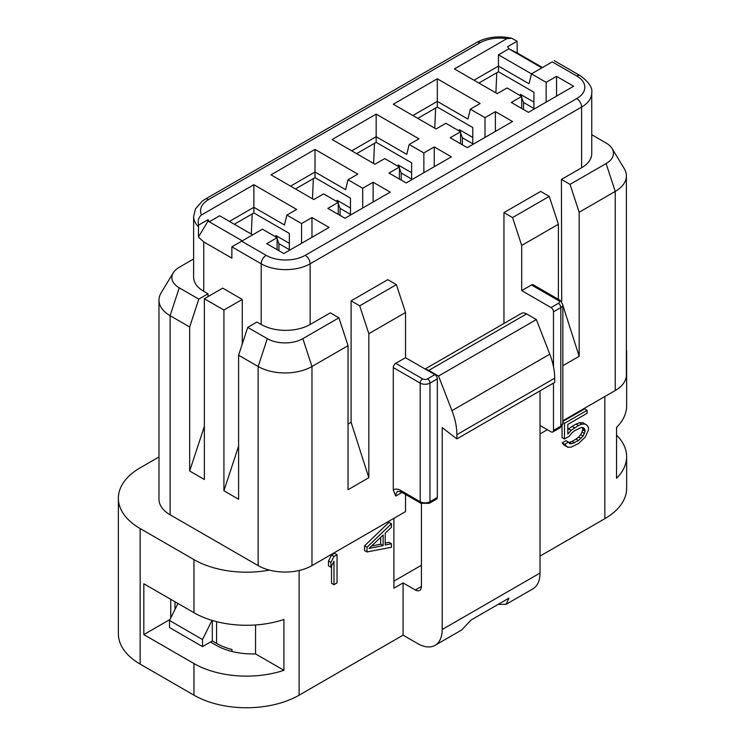 <?xml version="1.0" encoding="UTF-8"?>
<svg xmlns="http://www.w3.org/2000/svg" width="745" height="745" viewBox="0 0 745 745"><rect width="100%" height="100%" fill="white"/><g stroke="black" fill="none" stroke-linecap="round" stroke-linejoin="round"><path stroke-width="1.12" d="M421.419 503.573L421.419 586.445A8.651 4.992 60 0 1 419.621 590.403A8.651 4.992 60 0 1 415.3 589.975L403.073 582.916L403.073 635.159L299.127 695.178A74.36 42.931 180 0 1 193.961 695.178L140.153 664.112A74.36 42.931 180 0 1 118.371 633.753L118.371 498.191A74.36 42.931 0 0 0 140.153 528.55L193.961 559.616A74.36 42.931 180 0 0 269.42 570.111A38.051 21.968 180 0 1 258.161 565.613L170.111 514.786A38.051 21.968 0 0 1 158.974 499.252L158.974 300.151A38.051 21.968 0 0 0 170.111 315.684L189.677 326.981L189.677 471.008L204.353 426.391M158.974 456.974L140.153 467.832A74.36 42.931 0 0 0 118.371 498.191M412.851 115.522L437.315 101.404L467.888 119.051L470.328 109.17L480.115 103.518L437.315 78.812L437.315 107.056L417.749 118.353M472.777 143.766L462.384 137.76L460.55 132.889M460 131.446L459.32 129.649L472.777 137.415M462.384 144.828L462.384 137.76M459.32 131.055L459.32 129.649M460.55 143.766L460.55 131.763L445.873 123.288L436.086 128.941L393.286 104.226L437.315 78.812M460.55 131.763L450.157 137.76L467.273 147.65L512.523 121.528L495.397 111.638L495.397 131.409M495.397 111.638L485.004 117.645L470.328 109.17M485.004 137.415L485.004 117.645M437.315 107.056L472.777 127.525L472.777 144.474M435.639 108.016L434.745 128.159M411.631 179.07L401.238 173.064L399.404 168.193M398.864 166.75L398.184 164.943L411.631 172.71M401.238 180.122L401.238 173.064M398.184 166.358L398.184 164.943M399.404 179.07L399.404 167.066L389.011 173.064L406.127 182.953L451.377 156.823L434.251 146.942L434.251 166.712M434.251 146.942L423.858 152.939L409.182 144.474L418.969 138.821L376.169 114.115L376.169 142.351L356.604 153.647M423.858 172.71L423.858 152.939M351.714 150.825L376.169 136.708L406.742 154.355L409.182 144.474M376.169 114.115L332.149 139.529L374.949 164.235L384.727 158.592L399.404 167.066M411.631 179.768L411.631 162.829L376.169 142.351M374.493 143.319L373.599 163.462M350.485 214.364L340.092 208.367L338.258 203.497M337.718 202.053L337.038 200.247L350.485 208.013M340.092 215.426L340.092 208.367M337.038 201.662L337.038 200.247M338.258 214.364L338.258 202.361L327.865 208.367L344.982 218.248L390.231 192.126L373.115 182.246L373.115 202.016M373.115 182.246L362.713 188.243L348.045 179.768L357.824 174.125L315.023 149.41L315.023 177.655L295.458 188.951M362.713 208.013L362.713 188.243M290.569 186.129L315.023 172.002L345.596 189.658L348.045 179.768M315.023 149.41L271.003 174.833L313.803 199.539L323.581 193.896L338.258 202.361M350.485 215.072L350.485 198.133L315.023 177.655M313.347 178.623L312.453 198.766M278.947 250.73L278.947 243.671L277.112 238.8M276.572 237.348L275.892 235.55L275.892 236.957M289.349 243.317L275.892 235.55M252.21 213.917L251.316 234.07M289.349 249.668L278.947 243.671M229.423 221.423L253.877 207.306L253.877 212.958L289.349 233.427L289.349 250.376M253.877 212.958L234.312 224.254M508.779 48.686L517.244 52.997L517.086 41.226L511.647 38.209L506.842 38.666A27.667 15.971 0 0 0 480.115 42.8L208.637 199.539A27.667 15.971 0 0 0 201.476 214.97C198.561 217.307 197.593 220.688 198.561 225.12L208.023 219.663L209.243 221.777L208.023 221.079L198.403 237.078L203.739 241.901L231.872 258.142L231.872 246.846L241.65 241.194L266.114 255.321A27.667 15.971 0 0 0 305.245 255.321A6.919 3.995 60 0 1 310.134 263.786L310.134 324.503L330.314 312.863L338.919 317.826L302.842 338.658A25.144 14.518 0 0 1 267.287 338.658L247.722 327.362L238.596 355.216L258.161 366.512A38.051 21.968 0 0 0 311.969 366.512L348.045 345.689L348.045 489.716L368.831 477.713L351.1 422.294L348.045 424.063M247.722 327.362L256.941 322.036L261.216 324.503A34.587 19.966 180 0 0 310.134 324.503M238.596 355.216L238.596 499.252L223.919 490.778L238.596 446.162M223.919 490.778L223.919 310.032L242.265 299.443L242.265 344.013M242.265 299.443L222.699 288.147L204.353 298.736L223.919 310.032M242.265 240.84L209.243 221.777L219.645 215.78L252.657 234.843L241.65 241.194M208.023 219.663L208.023 221.079M198.403 237.078L198.561 225.12M203.739 241.901L203.739 291.323A34.587 19.966 180 0 1 193.616 277.205L193.616 216.488A34.587 19.966 0 0 0 198.403 226.629M571.815 432.947L574.479 430.806L581.137 427.565L583.13 427.611L584.462 428.645L585.132 431.271L583.13 436.03L578.474 440.519L571.815 443.759L569.823 443.713L568.491 442.083L564.496 444.383L567.82 447.27L571.154 447.149L578.474 443.526L585.132 437.278L588.457 429.949L588.457 427.546L587.125 425.311L585.132 424.054L581.798 424.175L578.474 425.497L571.154 430.331L567.82 434.046L567.82 424.436L587.125 413.289L587.125 410.281L564.496 423.356L564.496 438.973L569.152 436.291L571.815 432.947M582.655 427.602L584.462 428.645M582.19 427.593L582.683 428.654L585.132 430.07M582.683 428.654L582.683 429.856L585.132 431.271M582.683 429.856L582.022 432.044L584.462 433.45M582.022 432.044L580.69 434.614L583.13 436.03M580.69 434.614L578.688 436.97L581.137 438.377M578.688 436.97L576.025 439.103L578.474 440.519M576.025 439.103L572.03 441.413L574.479 442.828M572.03 441.413L569.366 442.353L571.815 443.759M569.366 442.353L568.696 442.334M564.496 444.383L562.047 442.977L566.042 440.668L568.491 442.083M562.047 442.977L565.827 446.022M563.378 444.607L567.82 447.27M581.798 424.175L579.359 422.76L582.683 422.648L585.132 424.054M579.359 422.76L576.025 424.082L578.474 425.497M576.025 424.082L572.03 426.391L574.479 427.807M572.03 426.391L568.705 428.915L571.154 430.331M568.705 428.915L567.82 429.902M562.847 421.474L584.685 408.875L587.125 410.281M562.847 422.406L564.496 423.356M562.047 425.972L562.047 437.566L564.496 438.973M626.387 349.284A74.36 42.931 180 0 1 626.629 352.748L626.629 405.848A74.36 42.931 0 0 1 616.553 427.425L616.553 478.262A74.36 42.931 0 0 0 626.629 456.676A74.36 42.931 0 0 0 616.553 435.099M626.629 352.748A74.36 42.931 180 0 1 626.387 356.222M626.629 456.676L626.629 488.31A74.36 42.931 180 0 1 604.847 518.669L540.032 556.087M383.126 545.601L369.082 548.413L383.126 535.003L383.126 545.601L380.686 544.185L371.606 546.001M380.686 537.341L380.686 544.185M366.996 551.971L391.451 547.258L391.451 543.729L385.212 544.986L385.212 533.215L391.451 527.255L391.451 523.726L366.996 547.258L366.996 551.971L364.547 550.555L364.547 545.852L366.996 547.258M385.212 543.077L389.011 542.323L391.451 543.729M364.547 545.852L389.011 522.32L391.451 523.726M337.038 554.671L333.983 556.441L330.92 562.41L330.92 567.215L333.983 561.246L333.983 584.685L337.038 582.916L337.038 554.671L334.589 553.265L331.534 555.025L333.983 556.441M331.534 555.025L328.48 560.994L330.92 562.41M328.48 560.994L328.48 565.809L330.92 567.215M331.534 566.023L331.534 583.27L333.983 584.685M403.073 582.916L393.9 588.215L393.9 518.315M498.088 604.418L506.116 604.316L508.947 598.151L471.036 620.036L461.798 629.898L435.043 645.347A34.587 19.966 -120 0 0 442.204 629.516L442.204 427.593L456.881 438.889L456.881 434.68A51.88 29.958 -120 0 0 451.964 410.653L438.535 376.048L428.757 370.405A10.374 5.988 -120 0 0 425.823 369.418M442.204 629.516L540.032 573.035A34.587 19.966 60 0 1 532.871 588.867L506.106 604.316M403.073 635.159L417.749 643.633A34.587 19.966 -120 0 0 435.043 645.347M540.032 573.035L540.032 390.874M438.535 376.048L536.363 319.568L549.791 354.173A51.88 29.958 -120 0 1 554.708 378.19L554.708 382.399L456.881 438.889M536.363 319.568L526.585 313.915A10.374 5.988 -120 0 0 521.398 313.403L425.106 368.999M421.419 565.269L393.9 581.156M553.488 366.642L553.488 311.801A3.455 1.993 -120 0 0 551.039 307.564L558.378 303.327A3.455 1.993 60 0 1 560.827 307.564A6.919 3.995 0 0 0 562.847 304.742L560.11 300.328L533.206 284.804A3.455 1.993 -60 0 0 531.474 284.972L521.696 290.615L551.039 307.564M540.032 425.469L551.039 431.83A3.455 1.993 -120 0 0 552.771 431.998A3.455 1.993 -120 0 0 553.488 430.414L560.827 426.177A3.455 1.993 60 0 1 560.11 427.76L562.847 423.356L562.847 304.742M553.488 383.107L553.488 430.414M562.847 305.282L579.163 356.278L562.847 365.702M579.163 356.278L579.163 212.25L570.046 184.388L561.432 179.424L561.683 301.632M521.696 290.615L521.696 245.431L512.569 217.577L549.251 196.391L540.646 191.418L503.955 212.604L503.955 323.47M512.569 217.577L503.955 212.604M558.378 299.332L558.378 224.254L549.251 196.391M521.696 245.431L558.378 224.254M540.032 433.944L547.37 429.707M562.847 420.776L615.24 390.52A38.051 21.968 180 0 0 626.387 374.996L626.387 175.894A38.051 21.968 0 0 0 624.254 168.649L612.073 148.506A25.144 14.518 0 0 0 606.113 143.031L591.744 134.733M579.163 212.25L615.24 191.418A38.051 21.968 0 0 0 626.387 175.894M570.046 184.388L606.113 163.565A25.144 14.518 0 0 0 612.073 148.506M523.53 109.524L523.53 102.465L521.696 97.595M521.146 96.152L520.466 94.345L520.466 95.751M533.923 102.112L520.466 94.345M496.785 72.721L495.891 92.864M533.923 108.463L523.53 102.465M473.997 80.227L498.461 66.1L498.461 71.753L533.923 92.222L533.923 109.17M498.461 71.753L478.895 83.049M517.086 41.226L507.624 46.684L508.854 48.807L541.866 67.87M498.461 54.804L531.474 73.867L529.025 83.757L498.461 66.1L498.461 54.804L508.854 48.807M517.244 52.997L542.481 67.516M521.696 108.463L521.696 96.459L507.019 87.994L497.232 93.637L454.431 68.931L506.842 38.666M521.696 96.459L511.293 102.465L528.419 112.346L573.659 86.224L556.543 76.344L556.543 96.105M556.543 76.344L546.15 82.341L531.474 73.867L552.259 61.863C555.044 60.261 555.044 60.261 552.259 61.863C555.044 60.261 555.044 60.261 552.259 61.863L576.723 75.99A6.919 3.995 -60 0 1 580.178 75.645L554.289 60.699M546.15 102.112L546.15 82.341M231.872 246.846L261.216 263.786A34.587 19.966 0 0 0 310.134 263.786L581.612 107.056A34.587 19.966 0 0 0 591.744 92.929L591.744 153.647A34.587 19.966 180 0 1 581.612 167.774L561.432 179.424M193.616 258.99L179.238 267.297A25.144 14.518 0 0 0 173.278 272.772A25.144 14.518 0 0 0 179.238 287.821L198.803 299.118L208.023 293.8L208.023 296.622M173.278 272.772L161.097 292.906A38.051 21.968 0 0 0 158.974 300.151M203.739 291.323L208.023 293.8M198.803 299.118L189.677 326.981M204.353 298.736L204.353 479.482L189.677 471.008M252.657 234.843L262.445 229.19L277.112 237.664L266.719 243.671L283.845 253.551L329.085 227.43L311.969 217.54L311.969 237.31M277.112 249.668L277.112 237.664M311.969 217.54L301.576 223.547L286.899 215.072L296.678 209.429L253.877 184.713L253.877 207.306L284.45 224.962L286.899 215.072M301.576 243.317L301.576 223.547M201.476 214.97L253.877 184.713M368.831 477.713L368.831 333.685L359.705 305.822L396.396 284.646L387.782 279.673L351.1 300.859L351.1 422.294M359.705 305.822L351.1 300.859M338.919 317.826L348.045 345.689M302.842 338.658L311.969 366.512L311.969 565.613A38.051 21.968 180 0 1 269.42 570.111M395.735 363.337L405.522 357.693L434.866 374.633A3.455 1.993 60 0 1 437.315 378.87L429.977 383.107A3.455 1.993 -120 0 0 427.528 378.87A3.455 1.993 180 0 1 422.638 378.87L395.735 363.337A3.455 1.993 -60 0 0 393.286 367.574L393.286 490.014L395.735 496.077L402.058 492.426M437.315 497.483L429.977 501.72L429.977 383.107A6.919 3.995 180 0 1 420.189 383.107L420.189 501.72A3.455 1.993 -60 0 0 420.906 503.303L429.26 503.303L436.598 499.066A3.455 1.993 60 0 0 437.315 497.483L437.315 378.87M311.969 565.613L405.522 511.61L405.522 494.419M405.522 357.693L405.522 312.509L368.831 333.685M396.396 284.646L405.522 312.509M193.961 695.178L193.961 663.544A74.36 42.931 0 0 0 283.929 670.304L283.929 619.468A74.36 42.931 0 0 1 193.961 612.707L143.822 583.763L143.822 634.6L169.99 619.486M255.544 624.971L255.544 653.914L283.929 670.304M255.544 653.914A51.88 29.958 180 0 1 215.975 645.189L210.472 642.013M193.961 663.544L143.822 634.6M170.745 599.306L170.745 617.968M177.925 603.45L169.506 620.473L169.506 627.541L202.519 646.604L212.306 640.951L212.306 620.464M212.008 620.371L202.519 639.536L169.506 620.473M202.519 639.536L202.519 646.604M231.974 651.475L231.974 649.482A50.157 28.953 180 0 1 216.581 643.419L212.306 640.951M171.229 616.981A50.157 28.953 180 0 1 170.745 616.618M140.153 664.112L140.153 528.55M267.287 338.658L258.161 366.512L258.161 565.613M604.847 518.669L604.847 396.526M299.127 695.178L299.127 570.493M554.708 378.19L456.881 434.68M549.791 354.173L451.964 410.653M526.585 313.915L428.757 370.405M421.419 586.445L415.3 589.975M558.378 303.327A3.455 1.993 0 0 0 558.378 300.505A3.455 1.993 -60 0 1 560.11 300.328M553.488 311.801L560.827 307.564L560.827 426.177A6.919 3.995 0 0 0 562.847 423.356M558.378 300.505L531.474 284.972M606.113 163.565L615.24 191.418L615.24 390.52M305.245 255.321L576.723 98.582A6.919 3.995 60 0 1 581.612 107.056L581.612 167.774M480.115 42.8A6.919 3.995 -120 0 0 476.651 42.465L205.173 199.194L202.221 201.131L195.488 208.851L193.616 216.488M208.637 199.539A6.919 3.995 -120 0 0 205.173 199.194M576.723 98.582A27.667 15.971 0 0 0 576.723 75.99M179.238 287.821L170.111 315.684L170.111 514.786M266.114 255.321A6.919 3.995 120 0 0 261.216 263.786L261.216 324.503M434.866 374.633L427.528 378.87M420.906 503.303L401.341 492.007L397.886 491.328A10.374 5.988 -120 0 0 395.735 496.077M429.26 503.303A3.455 1.993 -120 0 0 429.977 501.72A6.919 3.995 180 0 1 420.189 501.72L400.624 490.424A13.838 7.99 -120 0 0 393.286 490.014M422.638 378.87A3.455 1.993 -60 0 0 420.189 383.107L393.286 367.574M401.341 492.007A3.455 1.993 -60 0 1 400.624 490.424M193.961 612.707L193.961 559.616M216.581 621.647L216.581 643.419M175 601.764L175 609.354M552.771 431.998L560.11 427.76M476.651 42.465C486.969 36.952 498.629 35.527 511.647 38.209M591.744 92.929C592.778 87.873 588.923 82.108 580.178 75.645"/></g></svg>
